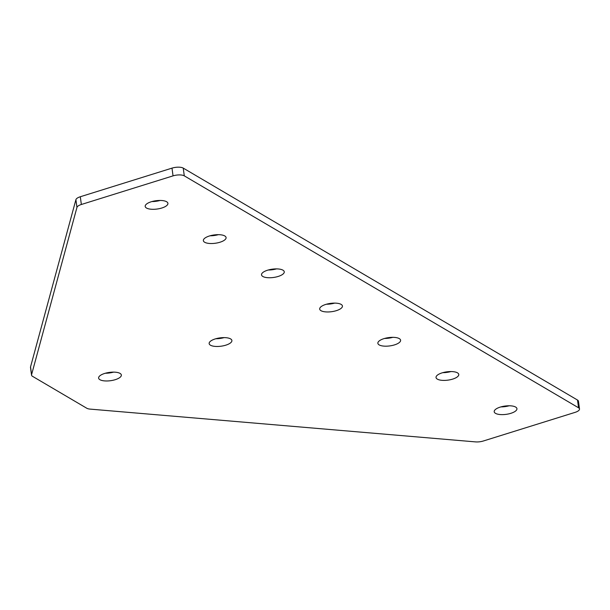 <?xml version="1.0" encoding="UTF-8"?>
<svg xmlns="http://www.w3.org/2000/svg" width="610" height="610" viewBox="0 0 610 610"><rect width="100%" height="100%" fill="white"/><g stroke="black" fill="none" stroke-linecap="round" stroke-linejoin="round"><path stroke-width="0.91" d="M146.484 208.025A11.468 4.194 -7.7 0 1 145.188 206.416A11.468 4.194 -7.7 0 1 153.552 201.155A11.468 4.194 -7.7 0 1 166.621 201.735A11.468 4.194 -7.7 0 1 167.918 203.344A11.468 4.194 -7.7 0 1 159.553 208.605A11.468 4.194 -7.7 0 1 146.484 208.025M204.647 242.246A11.468 4.194 -7.7 0 1 203.359 240.637A11.468 4.194 -7.7 0 1 211.723 235.376A11.468 4.194 -7.7 0 1 224.793 235.956A11.468 4.194 -7.7 0 1 226.089 237.564A11.468 4.194 -7.7 0 1 217.724 242.826A11.468 4.194 -7.7 0 1 204.647 242.246M262.818 276.467A11.468 4.194 -7.7 0 1 261.522 274.858A11.468 4.194 -7.7 0 1 269.894 269.597A11.468 4.194 -7.7 0 1 282.964 270.177A11.468 4.194 -7.7 0 1 284.26 271.785A11.468 4.194 -7.7 0 1 275.895 277.047A11.468 4.194 -7.7 0 1 262.818 276.467M515.641 407.061A11.468 4.194 172.3 0 0 502.571 406.481A11.468 4.194 172.3 0 0 494.207 411.742A11.468 4.194 172.3 0 0 495.503 413.344A11.468 4.194 172.3 0 0 508.572 413.923A11.468 4.194 172.3 0 0 516.937 408.662A11.468 4.194 172.3 0 0 515.641 407.061M457.477 372.84A11.468 4.194 172.3 0 0 444.4 372.26A11.468 4.194 172.3 0 0 436.036 377.521A11.468 4.194 172.3 0 0 437.332 379.123A11.468 4.194 172.3 0 0 450.401 379.702A11.468 4.194 172.3 0 0 458.773 374.448A11.468 4.194 172.3 0 0 457.477 372.84M120.056 373.404A11.468 4.194 172.3 0 0 106.979 372.832A11.468 4.194 172.3 0 0 98.614 378.086A11.468 4.194 172.3 0 0 99.91 379.694A11.468 4.194 172.3 0 0 112.98 380.274A11.468 4.194 172.3 0 0 121.344 375.013A11.468 4.194 172.3 0 0 120.056 373.404M230.595 338.901A11.468 4.194 172.3 0 0 217.518 338.321A11.468 4.194 172.3 0 0 209.154 343.582A11.468 4.194 172.3 0 0 210.45 345.191A11.468 4.194 172.3 0 0 223.519 345.771A11.468 4.194 172.3 0 0 231.891 340.51A11.468 4.194 172.3 0 0 230.595 338.901M399.306 338.619A11.468 4.194 172.3 0 0 386.229 338.039A11.468 4.194 172.3 0 0 377.864 343.3A11.468 4.194 172.3 0 0 379.161 344.902A11.468 4.194 172.3 0 0 392.238 345.481A11.468 4.194 172.3 0 0 400.602 340.227A11.468 4.194 172.3 0 0 399.306 338.619M341.135 304.398A11.468 4.194 172.3 0 0 328.058 303.818A11.468 4.194 172.3 0 0 319.693 309.079A11.468 4.194 172.3 0 0 320.99 310.688A11.468 4.194 172.3 0 0 334.066 311.26A11.468 4.194 172.3 0 0 342.431 306.006A11.468 4.194 172.3 0 0 341.135 304.398M326.426 304.222A11.468 4.194 172.3 0 0 334.654 303.117M31.583 374.662L30.538 366.915A8.395 3.065 172.3 0 0 30.5 367.395L31.545 375.135A8.395 3.065 -7.7 0 1 31.583 374.662L76.951 207.423A8.395 3.065 -7.7 0 1 81.359 204.487L173.042 175.871A8.395 3.065 -7.7 0 1 184.289 175.855L183.244 168.108A8.395 3.065 172.3 0 0 171.997 168.131L173.042 175.871M30.538 366.915L75.907 199.676L76.951 207.423M81.359 204.487L80.306 196.748A8.395 3.065 172.3 0 0 75.907 199.676M80.306 196.748L171.997 168.131M31.545 375.135A8.395 3.065 -7.7 0 0 32.498 376.309L86.75 408.227A8.395 3.065 172.3 0 0 90.143 409.112L475.518 441.892A8.395 3.065 172.3 0 0 483.372 440.992L575.062 412.375A8.395 3.065 172.3 0 0 579.5 408.967A8.395 3.065 172.3 0 0 578.554 407.793L577.502 400.046L183.244 168.108M577.502 400.046A8.395 3.065 -7.7 0 1 578.455 401.228L579.5 408.967M105.347 373.236A11.468 4.194 172.3 0 0 113.567 372.123M215.887 338.733A11.468 4.194 172.3 0 0 224.106 337.62M500.94 406.885A11.468 4.194 172.3 0 0 509.159 405.772M442.768 372.664A11.468 4.194 172.3 0 0 450.988 371.551M384.597 338.443A11.468 4.194 172.3 0 0 392.817 337.338M160.14 200.454A11.468 4.194 -7.7 0 1 151.921 201.567M218.311 234.675A11.468 4.194 -7.7 0 1 210.084 235.788M276.483 268.896A11.468 4.194 -7.7 0 1 268.255 270.001M578.554 407.793L184.289 175.855"/></g></svg>
